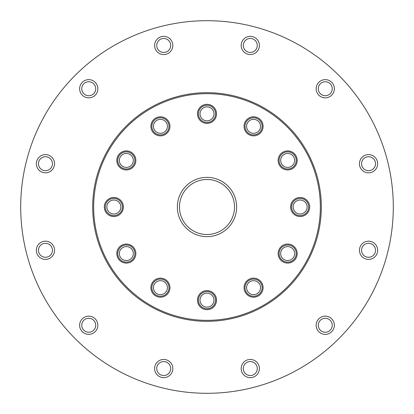 <?xml version="1.0" encoding="UTF-8"?>
<svg xmlns="http://www.w3.org/2000/svg" width="414" height="414" viewBox="0 0 414 414"><rect width="100%" height="100%" fill="white"/><g stroke="black" fill="none" stroke-linecap="round" stroke-linejoin="round"><path stroke-width="0.62" d="M171.598 373.102A9.103 9.103 0 0 0 168.265 360.666A9.103 9.103 0 0 0 155.83 363.994A9.103 9.103 0 0 0 159.162 376.429A9.103 9.103 0 0 0 171.598 373.102M169.766 372.041A6.986 6.986 0 0 0 167.204 362.498A6.986 6.986 0 0 0 157.662 365.055A6.986 6.986 0 0 0 160.218 374.598A6.986 6.986 0 0 0 169.766 372.041M333.146 320.71A9.103 9.103 0 0 0 320.71 317.378A9.103 9.103 0 0 0 317.378 329.813A9.103 9.103 0 0 0 329.813 333.146A9.103 9.103 0 0 0 333.146 320.71M331.314 321.766A6.986 6.986 0 0 0 321.766 319.21A6.986 6.986 0 0 0 319.21 328.752A6.986 6.986 0 0 0 328.752 331.314A6.986 6.986 0 0 0 331.314 321.766M373.102 242.402A9.103 9.103 0 0 0 360.666 245.735A9.103 9.103 0 0 0 363.994 258.17A9.103 9.103 0 0 0 376.429 254.838A9.103 9.103 0 0 0 373.102 242.402M372.041 244.234A6.986 6.986 0 0 0 362.498 246.796A6.986 6.986 0 0 0 365.055 256.338A6.986 6.986 0 0 0 374.598 253.782A6.986 6.986 0 0 0 372.041 244.234M368.548 154.608A9.103 9.103 0 0 0 359.445 163.711A9.103 9.103 0 0 0 368.548 172.819A9.103 9.103 0 0 0 377.651 163.711A9.103 9.103 0 0 0 368.548 154.608M368.548 156.725A6.986 6.986 0 0 0 361.562 163.711A6.986 6.986 0 0 0 368.548 170.697A6.986 6.986 0 0 0 375.534 163.711A6.986 6.986 0 0 0 368.548 156.725M320.71 80.854A9.103 9.103 0 0 0 317.378 93.29A9.103 9.103 0 0 0 329.813 96.622A9.103 9.103 0 0 0 333.146 84.187A9.103 9.103 0 0 0 320.71 80.854M321.766 82.686A6.986 6.986 0 0 0 319.21 92.234A6.986 6.986 0 0 0 328.752 94.79A6.986 6.986 0 0 0 331.314 85.248A6.986 6.986 0 0 0 321.766 82.686M242.402 40.898A9.103 9.103 0 0 0 245.735 53.334A9.103 9.103 0 0 0 258.17 50.006A9.103 9.103 0 0 0 254.838 37.57A9.103 9.103 0 0 0 242.402 40.898M244.234 41.959A6.986 6.986 0 0 0 246.796 51.502A6.986 6.986 0 0 0 256.338 48.945A6.986 6.986 0 0 0 253.782 39.402A6.986 6.986 0 0 0 244.234 41.959M154.608 45.452A9.103 9.103 0 0 0 163.711 54.555A9.103 9.103 0 0 0 172.819 45.452A9.103 9.103 0 0 0 163.711 36.349A9.103 9.103 0 0 0 154.608 45.452M156.725 45.452A6.986 6.986 0 0 0 163.711 52.438A6.986 6.986 0 0 0 170.697 45.452A6.986 6.986 0 0 0 163.711 38.466A6.986 6.986 0 0 0 156.725 45.452M80.854 93.29A9.103 9.103 0 0 0 93.29 96.622A9.103 9.103 0 0 0 96.622 84.187A9.103 9.103 0 0 0 84.187 80.854A9.103 9.103 0 0 0 80.854 93.29M82.686 92.234A6.986 6.986 0 0 0 92.234 94.79A6.986 6.986 0 0 0 94.79 85.248A6.986 6.986 0 0 0 85.248 82.686A6.986 6.986 0 0 0 82.686 92.234M40.898 171.598A9.103 9.103 0 0 0 53.334 168.265A9.103 9.103 0 0 0 50.006 155.83A9.103 9.103 0 0 0 37.57 159.162A9.103 9.103 0 0 0 40.898 171.598M41.959 169.766A6.986 6.986 0 0 0 51.502 167.204A6.986 6.986 0 0 0 48.945 157.662A6.986 6.986 0 0 0 39.402 160.218A6.986 6.986 0 0 0 41.959 169.766M45.452 259.392A9.103 9.103 0 0 0 54.555 250.289A9.103 9.103 0 0 0 45.452 241.181A9.103 9.103 0 0 0 36.349 250.289A9.103 9.103 0 0 0 45.452 259.392M45.452 257.275A6.986 6.986 0 0 0 52.438 250.289A6.986 6.986 0 0 0 45.452 243.303A6.986 6.986 0 0 0 38.466 250.289A6.986 6.986 0 0 0 45.452 257.275M93.29 333.146A9.103 9.103 0 0 0 96.622 320.71A9.103 9.103 0 0 0 84.187 317.378A9.103 9.103 0 0 0 80.854 329.813A9.103 9.103 0 0 0 93.29 333.146M92.234 331.314A6.986 6.986 0 0 0 94.79 321.766A6.986 6.986 0 0 0 85.248 319.21A6.986 6.986 0 0 0 82.686 328.752A6.986 6.986 0 0 0 92.234 331.314M259.392 368.548A9.103 9.103 0 0 0 250.289 359.445A9.103 9.103 0 0 0 241.181 368.548A9.103 9.103 0 0 0 250.289 377.651A9.103 9.103 0 0 0 259.392 368.548M257.275 368.548A6.986 6.986 0 0 0 250.289 361.562A6.986 6.986 0 0 0 243.303 368.548A6.986 6.986 0 0 0 250.289 375.534A6.986 6.986 0 0 0 257.275 368.548M393.3 207A186.3 186.3 0 0 1 207 393.3A186.3 186.3 0 0 1 20.7 207A186.3 186.3 0 0 1 207 20.7A186.3 186.3 0 0 1 393.3 207M93.657 207A113.343 113.343 0 0 0 207 320.343A113.343 113.343 0 0 0 320.343 207A113.343 113.343 0 0 0 207 93.657A113.343 113.343 0 0 0 93.657 207M321.321 207A114.321 114.321 0 0 1 207 321.321A114.321 114.321 0 0 1 92.679 207A114.321 114.321 0 0 1 207 92.679A114.321 114.321 0 0 1 321.321 207M179.479 207A27.521 27.521 0 0 0 207 234.521A27.521 27.521 0 0 0 234.521 207A27.521 27.521 0 0 0 207 179.479A27.521 27.521 0 0 0 179.479 207A27.521 27.521 0 0 1 207 179.479A27.521 27.521 0 0 1 234.521 207M291.958 246.149A8.575 8.575 0 0 0 280.247 249.29A8.575 8.575 0 0 0 283.383 261.001A8.575 8.575 0 0 0 295.094 257.86A8.575 8.575 0 0 0 291.958 246.149M291.161 247.525A6.986 6.986 0 0 0 281.618 250.082A6.986 6.986 0 0 0 284.175 259.625A6.986 6.986 0 0 0 293.723 257.068A6.986 6.986 0 0 0 291.161 247.525M292.434 245.326A9.527 9.527 0 0 0 279.419 248.814A9.527 9.527 0 0 0 282.907 261.824A9.527 9.527 0 0 0 295.922 258.336A9.527 9.527 0 0 0 292.434 245.326M300.15 198.425A8.575 8.575 0 0 0 291.575 207A8.575 8.575 0 0 0 300.15 215.575A8.575 8.575 0 0 0 308.725 207A8.575 8.575 0 0 0 300.15 198.425M300.15 200.014A6.986 6.986 0 0 0 293.164 207A6.986 6.986 0 0 0 300.15 213.986A6.986 6.986 0 0 0 307.136 207A6.986 6.986 0 0 0 300.15 200.014M300.15 197.473A9.527 9.527 0 0 0 290.623 207A9.527 9.527 0 0 0 300.15 216.527A9.527 9.527 0 0 0 309.677 207A9.527 9.527 0 0 0 300.15 197.473M283.383 152.999A8.575 8.575 0 0 0 280.247 164.71A8.575 8.575 0 0 0 291.958 167.851A8.575 8.575 0 0 0 295.094 156.14A8.575 8.575 0 0 0 283.383 152.999M284.175 154.375A6.986 6.986 0 0 0 281.618 163.918A6.986 6.986 0 0 0 291.161 166.475A6.986 6.986 0 0 0 293.723 156.932A6.986 6.986 0 0 0 284.175 154.375M282.907 152.176A9.527 9.527 0 0 0 279.419 165.186A9.527 9.527 0 0 0 292.434 168.674A9.527 9.527 0 0 0 295.922 155.664A9.527 9.527 0 0 0 282.907 152.176M246.149 122.042A8.575 8.575 0 0 0 249.29 133.753A8.575 8.575 0 0 0 261.001 130.617A8.575 8.575 0 0 0 257.86 118.906A8.575 8.575 0 0 0 246.149 122.042M247.525 122.839A6.986 6.986 0 0 0 250.082 132.382A6.986 6.986 0 0 0 259.625 129.825A6.986 6.986 0 0 0 257.068 120.277A6.986 6.986 0 0 0 247.525 122.839M245.326 121.566A9.527 9.527 0 0 0 248.814 134.581A9.527 9.527 0 0 0 261.824 131.093A9.527 9.527 0 0 0 258.336 118.078A9.527 9.527 0 0 0 245.326 121.566M198.425 113.85A8.575 8.575 0 0 0 207 122.425A8.575 8.575 0 0 0 215.575 113.85A8.575 8.575 0 0 0 207 105.275A8.575 8.575 0 0 0 198.425 113.85M200.014 113.85A6.986 6.986 0 0 0 207 120.836A6.986 6.986 0 0 0 213.986 113.85A6.986 6.986 0 0 0 207 106.864A6.986 6.986 0 0 0 200.014 113.85M197.473 113.85A9.527 9.527 0 0 0 207 123.377A9.527 9.527 0 0 0 216.527 113.85A9.527 9.527 0 0 0 207 104.323A9.527 9.527 0 0 0 197.473 113.85M152.999 130.617A8.575 8.575 0 0 0 164.71 133.753A8.575 8.575 0 0 0 167.851 122.042A8.575 8.575 0 0 0 156.14 118.906A8.575 8.575 0 0 0 152.999 130.617M154.375 129.825A6.986 6.986 0 0 0 163.918 132.382A6.986 6.986 0 0 0 166.475 122.839A6.986 6.986 0 0 0 156.932 120.277A6.986 6.986 0 0 0 154.375 129.825M152.176 131.093A9.527 9.527 0 0 0 165.186 134.581A9.527 9.527 0 0 0 168.674 121.566A9.527 9.527 0 0 0 155.664 118.078A9.527 9.527 0 0 0 152.176 131.093M122.042 167.851A8.575 8.575 0 0 0 133.753 164.71A8.575 8.575 0 0 0 130.617 152.999A8.575 8.575 0 0 0 118.906 156.14A8.575 8.575 0 0 0 122.042 167.851M122.839 166.475A6.986 6.986 0 0 0 132.382 163.918A6.986 6.986 0 0 0 129.825 154.375A6.986 6.986 0 0 0 120.277 156.932A6.986 6.986 0 0 0 122.839 166.475M121.566 168.674A9.527 9.527 0 0 0 134.581 165.186A9.527 9.527 0 0 0 131.093 152.176A9.527 9.527 0 0 0 118.078 155.664A9.527 9.527 0 0 0 121.566 168.674M113.85 215.575A8.575 8.575 0 0 0 122.425 207A8.575 8.575 0 0 0 113.85 198.425A8.575 8.575 0 0 0 105.275 207A8.575 8.575 0 0 0 113.85 215.575M113.85 213.986A6.986 6.986 0 0 0 120.836 207A6.986 6.986 0 0 0 113.85 200.014A6.986 6.986 0 0 0 106.864 207A6.986 6.986 0 0 0 113.85 213.986M113.85 216.527A9.527 9.527 0 0 0 123.377 207A9.527 9.527 0 0 0 113.85 197.473A9.527 9.527 0 0 0 104.323 207A9.527 9.527 0 0 0 113.85 216.527M130.617 261.001A8.575 8.575 0 0 0 133.753 249.29A8.575 8.575 0 0 0 122.042 246.149A8.575 8.575 0 0 0 118.906 257.86A8.575 8.575 0 0 0 130.617 261.001M129.825 259.625A6.986 6.986 0 0 0 132.382 250.082A6.986 6.986 0 0 0 122.839 247.525A6.986 6.986 0 0 0 120.277 257.068A6.986 6.986 0 0 0 129.825 259.625M131.093 261.824A9.527 9.527 0 0 0 134.581 248.814A9.527 9.527 0 0 0 121.566 245.326A9.527 9.527 0 0 0 118.078 258.336A9.527 9.527 0 0 0 131.093 261.824M167.851 291.958A8.575 8.575 0 0 0 164.71 280.247A8.575 8.575 0 0 0 152.999 283.383A8.575 8.575 0 0 0 156.14 295.094A8.575 8.575 0 0 0 167.851 291.958M166.475 291.161A6.986 6.986 0 0 0 163.918 281.618A6.986 6.986 0 0 0 154.375 284.175A6.986 6.986 0 0 0 156.932 293.723A6.986 6.986 0 0 0 166.475 291.161M168.674 292.434A9.527 9.527 0 0 0 165.186 279.419A9.527 9.527 0 0 0 152.176 282.907A9.527 9.527 0 0 0 155.664 295.922A9.527 9.527 0 0 0 168.674 292.434M261.001 283.383A8.575 8.575 0 0 0 249.29 280.247A8.575 8.575 0 0 0 246.149 291.958A8.575 8.575 0 0 0 257.86 295.094A8.575 8.575 0 0 0 261.001 283.383M259.625 284.175A6.986 6.986 0 0 0 250.082 281.618A6.986 6.986 0 0 0 247.525 291.161A6.986 6.986 0 0 0 257.068 293.723A6.986 6.986 0 0 0 259.625 284.175M261.824 282.907A9.527 9.527 0 0 0 248.814 279.419A9.527 9.527 0 0 0 245.326 292.434A9.527 9.527 0 0 0 258.336 295.922A9.527 9.527 0 0 0 261.824 282.907M215.575 300.15A8.575 8.575 0 0 0 207 291.575A8.575 8.575 0 0 0 198.425 300.15A8.575 8.575 0 0 0 207 308.725A8.575 8.575 0 0 0 215.575 300.15M213.986 300.15A6.986 6.986 0 0 0 207 293.164A6.986 6.986 0 0 0 200.014 300.15A6.986 6.986 0 0 0 207 307.136A6.986 6.986 0 0 0 213.986 300.15M216.527 300.15A9.527 9.527 0 0 0 207 290.623A9.527 9.527 0 0 0 197.473 300.15A9.527 9.527 0 0 0 207 309.677A9.527 9.527 0 0 0 216.527 300.15M236.637 207A29.637 29.637 0 0 1 207 236.637A29.637 29.637 0 0 1 177.363 207A29.637 29.637 0 0 1 207 177.363A29.637 29.637 0 0 1 236.637 207"/></g></svg>
